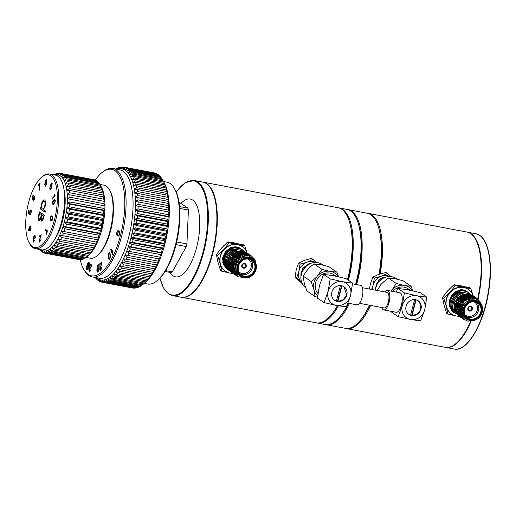 <?xml version="1.0" encoding="UTF-8"?>
<svg xmlns="http://www.w3.org/2000/svg" width="516" height="516" viewBox="0 0 516 516"><rect width="100%" height="100%" fill="white"/><g stroke="black" fill="none" stroke-linecap="round" stroke-linejoin="round"><path stroke-width="0.77" d="M456.234 313.722L455.628 313.528C450.068 308.116 453.171 296.661 461.123 293.81L464.864 294.791L468.341 294.978M455.209 313.051L454.667 312.87C449.107 307.459 452.21 295.997 460.162 293.146L463.807 294.068L461.123 293.81M454.248 312.393L453.706 312.212C448.146 306.801 451.255 295.339 459.201 292.488L463.084 293.572L460.162 293.146M453.287 311.728L452.745 311.548C450.216 309.071 449.417 305.491 450.339 300.815C451.597 296.487 454.228 293.494 458.24 291.83L462.123 292.914L459.201 292.488M466.683 295.139L464.864 294.791M467.386 291.811A12.41 11.249 -55.5 0 1 468.051 292.23A12.41 11.249 -55.5 0 1 469.708 293.649L458.601 291.546C461.826 290.36 464.755 290.45 467.386 291.811L464.071 290.566L457.963 291.037L452.648 294.546L449.52 300.138L449.397 306.298L453.532 312.374L455.538 313.431M470.469 294.307L466.825 293.256L469.708 293.649M458.601 291.546L461.169 292.256L458.24 291.83M475.384 300.912A10.127 9.178 -55.5 0 1 479.532 316.934A10.127 9.178 -55.5 0 1 463.678 313.928A10.127 9.178 -55.5 0 1 475.384 300.912M475.359 300.557A10.423 9.449 124.5 0 0 463.994 306.885A10.423 9.449 124.5 0 0 466.857 319.114A10.423 9.449 124.5 0 0 480.551 315.869A10.423 9.449 124.5 0 0 478.661 301.925A10.423 9.449 124.5 0 0 475.359 300.557M470.418 306.839A1.838 1.664 -55.5 0 1 471.334 309.542A1.838 1.664 -55.5 0 1 468.418 307.955A1.838 1.664 -55.5 0 1 470.418 306.839M470.598 306.627A2.135 1.935 124.5 0 0 468.128 309.374A2.135 1.935 124.5 0 0 471.469 310.006A2.135 1.935 124.5 0 0 470.598 306.627M474.069 301.821A7.946 7.198 -55.5 0 1 476.036 312.767A7.946 7.198 -55.5 0 1 465.11 314.87M466.58 316.959A8.933 8.101 124.5 0 0 477.119 313.515A8.933 8.101 124.5 0 0 476.552 302.44M474.913 301.931A8.933 8.101 -55.5 0 1 477.752 303.105A8.933 8.101 -55.5 0 1 479.37 315.057A8.933 8.101 -55.5 0 1 467.631 317.837A8.933 8.101 -55.5 0 1 465.18 307.355A8.933 8.101 -55.5 0 1 474.913 301.931M475.21 301.576A9.43 8.553 124.5 0 0 464.31 313.702A9.43 8.553 124.5 0 0 479.074 316.495A9.43 8.553 124.5 0 0 475.21 301.576M471.489 306.633A2.483 2.251 -55.5 0 1 468.676 310.729A2.483 2.251 -55.5 0 1 470.715 306.317A2.483 2.251 -55.5 0 1 471.953 309.968A2.483 2.251 -55.5 0 1 468.696 310.735M460.923 292.088L460.498 292.146M450.352 297.603L454.506 292.172L460.659 289.702A12.41 11.249 -55.5 0 1 467.012 291.514A12.41 11.249 -55.5 0 1 467.057 291.546M467.515 291.875L463.11 289.908L460.659 289.702M466.857 319.114L465.929 318.475A10.423 9.449 -55.5 0 1 463.065 306.246A10.423 9.449 -55.5 0 1 474.423 299.912A10.423 9.449 -55.5 0 1 477.726 301.286L478.661 301.925M471.076 297.964L462.581 301.628L459.511 310.922L464.419 300.705L474.275 298.171L479.68 301.357L482.131 306.768M464.09 319.623L459.511 310.935A12.41 11.249 124.5 0 0 463.084 318.83L467.973 321.216L475.255 320.03M469.831 320.417L465.516 318.778C463.329 317.263 462.007 315.102 461.543 312.283C460.898 311.309 462.213 305.188 463.387 304.343C461.588 306.556 460.627 309.058 460.485 311.858C460.407 314.341 461.272 316.669 463.084 318.83M482.415 308.02L482.002 305.04L477.668 298.835L473.669 297.158L467.567 297.629L462.252 301.138L459.124 306.73L459.001 312.896L463.62 319.281M479.874 301.589L476.7 298.171L472.708 296.5L466.606 296.971L461.291 300.48L458.163 306.072L458.04 312.232L462.168 318.301L463.168 318.907M476.216 297.855L471.747 295.842L465.645 296.313L460.33 299.822L457.202 305.414L457.079 311.574L461.207 317.643L462.213 318.249M475.255 297.197L470.792 295.184L464.684 295.655L459.369 299.164L456.241 304.756L456.118 310.916L460.246 316.985L461.252 317.585M474.294 296.532L469.831 294.52L463.729 294.997L458.408 298.506L455.28 304.098L455.157 310.258L459.292 316.327L460.82 317.185M473.333 295.874L468.87 293.862L462.768 294.333L457.447 297.842L454.319 303.434L454.203 309.6L458.821 315.986M463.387 304.343L461.627 313.264L465.245 318.591M468.27 297.41L461.62 300.97L458.743 311.29L460.162 314.431M465.393 295.429L458.737 298.99L455.828 309.155M470.173 294.152L469.747 293.675M458.363 291.908C450.423 294.726 447.295 306.252 452.867 311.632M461.885 292.753L461.452 292.811M459.317 292.572C451.384 295.384 448.256 306.917 453.822 312.29M462.846 293.411L462.413 293.469M460.278 293.23C452.339 296.049 449.217 307.575 454.783 312.948M463.807 294.068L463.374 294.126M461.24 293.888C453.3 296.706 450.178 308.233 455.744 313.612M464.768 294.726L457.782 298.332L454.867 308.497M469.225 298.274L462.82 301.796L459.685 308.787M466.38 298.113L461.859 301.131L458.692 309.219M463.497 296.139L458.982 299.157L455.815 307.239M471.592 296.481L468.077 295.01L458.021 298.5L454.854 306.581M468.051 292.23L461.607 290.276L451.532 295.681L449.036 304.879L453.532 312.374M367.186 213.237A58.637 23.001 100.7 0 1 368.25 213.372L466.986 232.077A58.637 23.001 100.7 0 1 470.669 233.645A58.637 23.001 100.7 0 1 477.668 298.835L469.005 297.119L460.943 302.544L458.576 310.858L463.129 318.965M476.7 298.171L468.238 296.423L460.375 301.35L457.589 309.684L462.168 318.301M475.739 297.513L467.915 295.662L458.911 301.383L456.763 310.522L461.214 317.643M474.785 296.855L466.67 295.042L458.35 300.17L455.725 309.258L460.253 316.985M473.823 296.19L466.348 294.301L457.311 299.615L454.757 308.504L459.292 316.327M472.862 295.533L463.574 293.972L454.764 301.744L454.454 310.729L458.763 315.94M236.954 251.556L235.186 251.092C227.453 254.046 224.531 265.721 230.304 271.229L230.381 271.287A12.41 11.249 124.5 0 0 232.032 272.706A12.41 11.249 124.5 0 0 233.064 273.325M237.786 251.292L234.225 250.434C226.492 253.388 223.57 265.056 229.343 270.571L230.491 270.906M234.225 250.434L236.825 250.634L233.264 249.776C225.531 252.73 222.609 264.398 228.382 269.913L228.917 270.094M233.264 249.776L236.102 250.137L232.31 249.118C224.57 252.072 221.648 263.74 227.421 269.255L227.956 269.436M241.817 249.312L233.838 247.68L226.389 252.272L223.396 260.761L226.46 268.597L226.995 268.778M235.032 270.107L234.561 270.016M234.438 247.68A12.41 11.249 124.5 0 0 231.42 248.506L242.526 250.608C240.327 248.454 237.631 247.48 234.438 247.68L241.836 249.325L243.881 251.202M245.384 252.04L244.945 251.989M242.526 250.608L240.862 250.518L243.984 251.331M232.31 249.118L235.141 249.48L231.42 248.506M235.186 251.092L238.024 251.46M249.273 258.077A10.127 9.178 124.5 0 0 237.566 271.094A10.127 9.178 124.5 0 0 253.421 274.099A10.127 9.178 124.5 0 0 249.273 258.077M249.241 257.716A10.423 9.449 -55.5 0 1 252.55 259.09A10.423 9.449 -55.5 0 1 254.44 273.035A10.423 9.449 -55.5 0 1 240.746 276.279A10.423 9.449 -55.5 0 1 237.882 264.05A10.423 9.449 -55.5 0 1 249.241 257.716M244.307 264.005A1.838 1.664 124.5 0 0 242.81 267.275A1.838 1.664 124.5 0 0 244.887 264.244A1.838 1.664 124.5 0 0 244.307 264.005M244.481 263.792A2.135 1.935 -55.5 0 1 245.358 267.172A2.135 1.935 -55.5 0 1 242.017 266.533A2.135 1.935 -55.5 0 1 244.481 263.792M238.998 272.029A7.946 7.198 124.5 0 0 249.925 269.933A7.946 7.198 124.5 0 0 247.957 258.98M250.441 259.606A8.933 8.101 -55.5 0 1 251.008 270.681A8.933 8.101 -55.5 0 1 240.469 274.125M248.802 259.096A8.933 8.101 124.5 0 0 239.069 264.521A8.933 8.101 124.5 0 0 241.52 275.002A8.933 8.101 124.5 0 0 253.259 272.222A8.933 8.101 124.5 0 0 251.64 260.27A8.933 8.101 124.5 0 0 248.802 259.096M249.099 258.742A9.43 8.553 -55.5 0 1 252.963 273.661A9.43 8.553 -55.5 0 1 238.192 270.861A9.43 8.553 -55.5 0 1 249.099 258.742M242.565 267.888A2.483 2.251 124.5 0 0 245.377 263.799A2.483 2.251 124.5 0 0 241.901 264.992A2.483 2.251 124.5 0 0 245.842 267.127A2.483 2.251 124.5 0 0 245.39 263.811M240.456 248.506L239.25 247.757A12.41 11.249 124.5 0 0 230.523 247.738L225.305 251.769L222.596 257.987L223.26 264.411L227.304 269.455L222.809 262.586L224.434 253.292L231.097 247.635L239.25 247.757M229.304 270.532L227.304 269.455M252.55 259.09L251.615 258.445A10.423 9.449 124.5 0 0 248.312 257.078A10.423 9.449 124.5 0 0 236.954 263.412A10.423 9.449 124.5 0 0 239.811 275.634L240.746 276.279M256.355 267.952L255.156 260.187L248.17 255.33L239.998 257.361L234.993 264.921L236.431 273.319L243.488 277.524M249.789 276.931L247.635 278.014L237.863 276.711L233.174 268.572L236.051 259.013L244.481 254.214L251.434 255.917L254.233 258.839M251.008 276.292A12.41 11.249 -55.5 0 1 247.635 278.014M237.302 274.441L234.232 269.552L236.786 259.013L245.951 255.22M231.245 267.14L233.909 257.033L240.63 253.279M230.284 266.482L232.948 256.375L239.669 252.621M237.392 276.37L232.161 267.204L235.193 258.226L243.197 253.595L250.95 255.601M236.431 275.705L231.291 267.578L233.322 258.826L241.785 253.008L249.989 254.943M235.477 275.047L230.297 266.617L232.839 257.471L241.049 252.311L249.028 254.278M234.516 274.389L229.304 265.566L233.542 254.93L243.32 251.621L248.519 253.995M233.555 273.732L228.446 265.856L230.929 256.136L239.005 251.015L246.635 252.621L247.557 253.337M232.593 273.067L228.22 267.888L227.498 261.438L230.123 255.272L235.302 251.176M226.576 268.675C223.88 265.759 222.951 262.231 223.789 258.084C225.337 252.988 227.898 249.802 231.465 248.538M234.47 249.383L234.903 249.318M227.537 269.333C225.15 266.882 223.77 262.676 224.821 258.4C226.176 253.775 228.704 250.705 232.426 249.196M235.431 250.047L235.864 249.976M228.498 269.991C225.969 267.404 225.021 263.973 225.653 259.69C226.808 253.943 230.175 251.544 233.387 249.854M236.393 250.705L236.825 250.634M229.459 270.655C223.692 265.101 226.595 253.504 234.341 250.512M237.354 251.363L237.76 251.298M247.299 253.356L248.809 255.459M237.076 274.183L234.47 269.713L237.031 259.18L244.965 255.323M231.226 265.095L234.148 257.2L238.831 253.956M230.265 264.456L233.187 256.542L237.87 253.292M237.818 276.673L233.413 270.416L233.374 264.147L236.341 258.445L241.501 254.827L247.441 254.246L251.376 255.871M236.844 276.008L232.452 269.758L232.413 263.489L235.38 257.787L240.54 254.169L246.48 253.582L250.886 255.562M235.915 275.37L231.49 269.1L231.452 262.825L234.419 257.123L239.579 253.504L245.519 252.924L249.454 254.556M234.928 274.693L230.529 268.443L230.491 262.167L233.464 256.465L238.618 252.846L244.558 252.266L248.499 253.898M233.967 274.028L229.568 267.778L229.536 261.509L232.503 255.807L237.657 252.189L243.604 251.608L247.596 253.279M247.061 252.93A14.893 13.5 -55.5 0 0 242.307 246.635A14.893 13.5 -55.5 0 0 237.586 244.681A14.893 13.5 -55.5 0 0 221.358 253.724A14.893 13.5 -55.5 0 0 225.447 271.19A14.893 13.5 -55.5 0 0 233 273.37L228.614 267.12L228.575 260.851L231.542 255.149L236.696 251.531L242.643 250.95L247.041 252.924M415.741 299.751L411.703 315.257L412.052 315.495L410.562 315.212L414.638 299.603M416.128 299.841L412.052 315.495L417.025 314.186L420.443 310.051L420.869 304.833L418.115 300.744M411.703 315.257L410.613 315.05M336.419 300.996L337.857 301.441L341.934 285.787M337.509 301.202L341.553 285.696M340.444 285.548L336.374 301.157L337.864 301.441L343.321 299.79L346.629 294.855L343.946 286.702M410.562 315.212L408.762 314.36M334.607 300.331L336.374 301.157M406.06 306.201A8.262 7.488 -55.5 0 1 418.205 300.802A8.262 7.488 -55.5 0 1 419.702 311.858A8.262 7.488 -55.5 0 1 408.853 314.425A8.262 7.488 -55.5 0 1 406.06 306.201M381.801 307.542A9.927 3.896 -79.3 0 0 383.098 309.665A9.927 3.896 -79.3 0 0 383.723 309.929A9.927 3.896 -79.3 0 0 389.399 300.899A9.927 3.896 -79.3 0 0 387.419 290.418A9.927 3.896 -79.3 0 0 384.755 291.933M359.471 303.311L384.091 307.975A7.946 3.115 -79.3 0 0 388.632 300.751A7.946 3.115 -79.3 0 0 387.052 292.366L362.425 287.702M424.745 309.742A12.41 11.249 124.5 0 0 416.618 295.752L426.803 297.171L424.745 309.742L420.624 320.894L410.439 319.481A12.41 11.249 124.5 0 0 424.745 309.742M402.312 305.491A12.41 11.249 -55.5 0 1 416.618 295.752L404.37 292.92L402.312 305.491A12.41 11.249 124.5 0 0 410.439 319.481L398.191 316.643L402.312 305.491M387.419 290.418L399.842 292.765A9.927 3.896 100.7 0 1 400.461 293.036A9.927 3.896 100.7 0 1 401.648 304.079A9.927 3.896 100.7 0 1 396.146 312.277L383.723 309.929M426.803 297.171L420.23 292.656L407.975 289.818L397.791 288.405L404.37 292.92M391.683 311.432L391.612 312.128L398.191 316.643M397.791 288.405L396.198 292.075M392.708 291.417A12.41 11.249 -55.5 0 1 408.046 288.792L410.175 290.256M346.804 294.978A8.262 7.488 124.5 0 0 344.011 286.748A8.262 7.488 124.5 0 0 333.162 289.321A8.262 7.488 124.5 0 0 334.658 300.37A8.262 7.488 124.5 0 0 346.804 294.978M348.023 303.163L356.801 304.827A9.927 3.896 -79.3 0 0 362.477 295.797A9.927 3.896 -79.3 0 0 360.497 285.316L352.538 283.806M328.118 291.437A12.41 11.249 -55.5 0 1 342.424 281.697L330.175 278.866L328.118 291.437L323.996 302.589L336.245 305.42A12.41 11.249 -55.5 0 1 328.118 291.437M350.551 295.687A12.41 11.249 -55.5 0 1 336.245 305.42L346.43 306.839L350.551 295.687A12.41 11.249 124.5 0 0 342.424 281.697L352.609 283.11L350.551 295.687M323.996 302.589L317.417 298.074L319.475 285.503L323.603 274.351L333.788 275.763L346.036 278.595L352.609 283.11M323.603 274.351L330.175 278.866M317.946 293.565A12.41 11.249 -55.5 0 1 315.611 282.845A12.41 11.249 -55.5 0 1 333.852 274.738L335.987 276.202M315.824 262.496A12.41 11.249 -55.5 0 0 307.02 262.186A12.41 11.249 -55.5 0 0 298.829 271.487A12.41 11.249 -55.5 0 0 301.892 282.774A12.41 11.249 -55.5 0 1 301.892 282.774L296.565 277.963L298.829 271.487L299.977 264.237L307.02 262.186L312.941 259.361L311.471 258.355L304.427 260.406L298.506 263.231L296.242 269.707L295.094 276.957L302.382 283.8M296.565 277.963L295.094 276.957M299.977 264.237L298.506 263.231M312.941 259.361L316.482 262.528M310.374 263.495L307.826 264.095L301.028 271.938L300.912 276.537M305.111 267.12L303.105 269.752M310.664 263.386L302.718 267.907L300.892 276.866M306.504 265.817L302.118 271.668M305.633 287.676A14.248 12.913 -55.5 0 1 301.357 273.88A14.248 12.913 -55.5 0 1 322.3 264.579L323.235 265.224M317.508 297.21L315.005 296.519L306.949 290.985L304.434 284.09L303.079 276.021L308.529 268.365L314.012 263.863L321.713 264.882L328.821 266.669L336.877 272.203L338.651 276.789M317.663 295.861A14.248 12.913 -55.5 0 1 314.263 290.843L315.005 296.519M303.079 276.021L311.135 281.555L314.263 290.843M313.644 288.45A14.248 12.913 -55.5 0 1 316.618 277.06L311.135 281.555M314.012 263.863L322.068 269.397L316.618 277.06M318.359 275.118A14.248 12.913 -55.5 0 1 329.176 271.184L322.068 269.397M336.877 272.203L329.176 271.184M331.543 271.635A14.248 12.913 -55.5 0 1 338.212 276.686M375.293 289.089L378.976 279.562L384.743 277.485M375.313 288.999L376.996 283.394L381.459 279.279M375.209 289.618L376.893 283.297L382.059 278.866M378.976 279.562A10.423 9.449 -55.5 0 1 384.936 277.408M383.936 281.394L384.613 281.123M412.407 290.747A14.248 12.913 124.5 0 0 405.737 285.69L403.37 285.238A14.248 12.913 124.5 0 0 392.553 289.173L390.851 291.063M412.839 290.843L411.071 286.257L405.737 285.69M403.37 285.238L396.262 283.452L392.553 289.173M377.286 290.514L380.976 284.361L388.206 277.924L396.262 283.452M388.206 277.924L395.907 278.937L403.009 280.723L411.071 286.257M377.267 290.082L378.144 290.676M397.43 279.279L396.488 278.634A14.248 12.913 124.5 0 0 383.149 278.221A14.248 12.913 124.5 0 0 375.151 290.115M369.411 289.025L370.501 283.49L372.926 277.04L378.879 274.37L385.962 272.467L387.432 273.474L381.472 276.144L374.397 278.047L373.094 285.271A12.41 11.249 -55.5 0 1 381.472 276.144A12.41 11.249 124.5 0 1 390.019 276.55M371.675 289.457L373.094 285.271A12.41 11.249 124.5 0 0 372.681 289.644M390.767 276.589L387.432 273.474M374.397 278.047L372.926 277.04M176.033 244.616L186.244 246.551L172.305 271.887L165.649 270.623M165.114 271.487L171.138 272.629A38.171 14.97 100.7 0 0 172.305 271.887M178.929 201.995L187.927 208.174L179.516 206.581M179.665 208.387L188.417 210.044L186.927 243.933L176.665 241.991M473.166 295.752A14.893 13.5 124.5 0 0 468.418 289.47A14.893 13.5 124.5 0 0 463.697 287.515A14.893 13.5 124.5 0 0 447.469 296.558A14.893 13.5 124.5 0 0 451.558 314.025A14.893 13.5 124.5 0 0 459.117 316.205M446.817 291.837L450.184 288.218M457.808 285.245L463.316 286.257M450.01 292.301L455.286 285.606L463.523 287.393A14.893 13.5 124.5 0 0 450.01 292.301A14.893 13.5 124.5 0 0 446.301 306.536L443.805 298.371L450.01 292.301M454.802 315.611L447.869 314.076L446.301 306.536A14.893 13.5 -55.5 0 0 451.384 313.909A14.893 13.5 -55.5 0 0 451.468 313.967M459.485 316.456L457.847 316.185M468.328 289.411A14.893 13.5 124.5 0 0 468.244 289.353A14.893 13.5 124.5 0 0 463.523 287.393L470.831 288.547L472.824 294.868M470.831 288.547L469.508 287.644L453.964 284.697L447.765 290.76L442.489 297.461L444.057 304.995L446.553 313.167L447.869 314.076M453.964 284.697L455.286 285.606M442.489 297.461L443.805 298.371M444.573 306.904L443.773 303.866M42.331 208.89C43.241 209.264 44.041 208.296 44.718 205.987C45.253 203.614 45.131 202.014 44.357 201.188C43.447 200.859 42.654 201.827 41.97 204.091C41.422 206.49 41.544 208.09 42.331 208.89L42.654 209.019M42.422 208.909C43.331 209.283 44.124 208.316 44.808 206.007C45.343 203.633 45.221 202.033 44.447 201.201L44.157 201.092M39.158 219.358L40.564 217.804L41.461 214.617L39.693 213.398L39.255 215.075C38.648 217.023 38.616 218.449 39.158 219.358L39.345 219.429M45.189 212.192L40.293 208.877L40.603 207.703L41.293 208.129L41.648 203.775C42.538 200.801 43.576 199.557 44.757 200.034M40.383 208.89L40.68 207.755M41.648 203.775L41.557 203.755C42.447 200.788 43.486 199.537 44.666 200.015C45.685 201.085 45.847 203.169 45.15 206.265L43.408 209.625L45.485 211.057L45.182 212.231L40.293 208.877M44.312 199.866L44.666 200.015M41.203 208.116L41.557 203.755M41.641 219.88C42.235 219.951 42.705 219.19 43.06 217.591L43.479 215.998L41.951 214.953L41.744 215.74C41.151 217.629 41.119 219.01 41.641 219.88L41.822 219.945M39.248 219.377L40.654 217.823L41.461 214.617M41.551 214.637L39.693 213.398M41.732 219.893C42.325 219.964 42.796 219.203 43.151 217.61L43.479 215.998M43.57 216.017L41.951 214.953M39.145 220.648L38.945 220.551C38.139 219.642 38.055 217.945 38.681 215.443L39.59 211.947M41.615 221.164L40.725 218.849C40.106 220.319 39.487 220.874 38.855 220.532C38.049 219.629 37.965 217.926 38.59 215.43L39.506 211.889L44.273 215.166L43.608 217.713C43.028 220.177 42.273 221.293 41.344 221.061L40.725 218.849M117.887 234.87C118.396 235.483 118.912 235.225 119.428 234.077L119.486 232.916L118.577 231.8C118.074 231.187 117.564 231.445 117.048 232.581L117.796 234.851C118.306 235.47 118.822 235.206 119.338 234.058L119.402 232.897L118.061 231.555M117.796 234.851L118.422 235.115M109.882 258.348L109.979 254.949C109.811 253.62 109.424 253.214 108.811 253.73L108.715 257.136C108.882 258.471 109.269 258.877 109.882 258.348L109.405 258.703L109.882 258.348M109.328 253.395L108.811 253.73M86.94 268.984L87.533 268.862L87.03 268.997L87.533 268.862L88.468 266.572L88.823 262.999C88.255 263.044 87.772 263.85 87.385 265.424L86.94 268.984L87.443 268.842L88.384 266.553L88.739 262.934M97.834 271.306L98.737 267.862C98.969 266.256 98.827 265.321 98.311 265.043L97.401 268.488C97.176 270.1 97.318 271.035 97.834 271.306L97.834 271.306M118.667 231.819L118.106 231.561M118.138 236.064L117.642 235.831C116.803 235.548 116.545 234.406 116.855 232.413L117.59 230.871L118.919 230.858M116.764 232.394L117.5 230.852L118.828 230.839C119.667 231.123 119.925 232.258 119.615 234.258C118.964 236.025 118.274 236.547 117.551 235.812C116.713 235.528 116.455 234.387 116.764 232.394L116.855 232.413M117.642 235.831L118.093 236.057M118.287 230.6L118.828 230.839M112.456 254.311L110.746 249.589L111.063 248.925M110.746 249.589L111.017 248.809L112.378 252.582L112.933 250.363M112.378 252.582L112.843 250.344L112.404 254.414L110.663 249.57M109.972 258.368L110.308 257.226L109.979 254.949M110.069 254.969C109.902 253.64 109.508 253.233 108.895 253.743M109.263 259.6L108.405 257.845L108.766 253.175L109.618 252.518M108.676 253.156L109.527 252.498L110.372 254.259L110.011 258.935L109.218 259.6L108.315 257.826L108.766 253.175M100.923 270.242C100.291 270.7 99.943 270.287 99.891 269.004L101.633 263.225L99.872 264.495L99.885 263.618L102.136 261.883L100.233 268.675L100.852 269.462L101.975 267.23L100.833 270.223L100.323 270.41M100.607 269.571L101.968 267.301M99.962 264.424L99.975 263.637L102.136 261.973M99.891 269.004L101.542 263.205M100.833 270.223C100.201 270.681 99.852 270.274 99.801 268.991M87.011 269.9L86.791 269.739C86.32 268.591 86.436 267.043 87.159 265.089C87.726 262.966 88.391 262.025 89.145 262.276M89.055 262.263L89.384 263.663L88.7 266.914C88.126 269.036 87.462 269.971 86.701 269.72C86.23 268.572 86.346 267.024 87.069 265.069C87.636 262.947 88.3 262.012 89.055 262.263L88.791 262.089M89.391 271.938L88.946 269.371L89.726 268.068L89.681 265.856C90.126 264.385 90.642 263.786 91.229 264.063M89.5 271.126L90.216 270.029L90.519 270.416L89.178 271.861L88.855 269.358L89.636 268.056L89.591 265.837C90.036 264.366 90.552 263.766 91.139 264.044L91.487 266.759L91.106 266.669L90.881 264.792M89.455 271.1L90.306 270.049M91.487 266.753L90.926 264.792M90.165 268.701L89.204 269.604L89.365 271.087M91.029 264.837L89.958 266.05L90.403 267.933L90.061 268.649M97.924 271.319L98.737 267.862M98.827 267.881C99.053 266.275 98.911 265.334 98.401 265.063M97.859 272.1C97.073 272.009 96.808 270.881 97.073 268.701C97.137 266.611 97.601 265.14 98.466 264.289L98.711 264.231M98.466 264.289L99.072 264.714L99.156 267.669C99.091 269.758 98.627 271.229 97.769 272.08L97.479 272.132M97.073 268.701L96.982 268.681C97.047 266.591 97.511 265.121 98.375 264.269L99.072 264.714M97.769 272.08C96.982 271.997 96.718 270.861 96.982 268.681M50.949 186.521L51.839 185.818L52 183.806L51.065 184.573L51.194 186.689M51.039 186.534L51.929 185.831L51.864 183.67M46.15 184.109L45.782 182.741L45.015 184.141L45.376 185.515L46.24 184.122L45.872 182.754M45.356 185.515L46.24 184.122M33.508 199.466L34.437 199.015L34.327 197.086L33.45 197.544L33.417 199.453L34.346 198.995L34.108 196.867M33.417 199.453L33.746 199.686M28.748 229.807L30.315 229.568L30.038 227.879L28.748 229.807L30.315 229.568M51.278 219.623C51.71 220.19 52.155 219.984 52.613 218.997L52.677 217.971L51.884 216.952C51.452 216.391 51.007 216.597 50.549 217.578L51.187 219.61C51.619 220.177 52.064 219.964 52.522 218.977L52.587 217.958L51.407 216.707M51.187 219.61L51.755 219.874M53.038 203.704L53.948 203.323L55.199 201.105L55.006 200.382L53.916 200.698L52.664 202.904L52.993 203.697L53.858 203.304L55.109 201.085L54.844 200.324M52.432 199.015L52.38 198.402L54.696 195.629L54.141 194.7L54.438 194.345M55.289 195.087L52.355 199.112L52.29 198.383L54.612 195.616L54.051 194.68L54.406 194.261L55.231 195.106M50.22 189.507L49.962 186.811M50.162 188.63C50.594 188.908 51.013 188.443 51.432 187.237L50.736 187.089L50.929 184.148C51.413 182.948 51.864 182.619 52.297 183.167M50.31 188.785L50.071 188.611C50.504 188.888 50.929 188.424 51.342 187.218L50.645 187.069L50.839 184.128C51.323 182.928 51.781 182.606 52.206 183.148L51.748 187.179C51.116 189.056 50.484 189.733 49.839 189.211L49.871 186.792L50.071 188.611M51.884 182.87L52.206 183.148M50.736 187.089L51.49 187.089M46.505 180.968L46.214 179.903L45.602 180.974L45.892 182.051L46.595 180.987L46.214 179.903M45.982 182.071L46.595 180.987M45.356 186.224L44.75 184.18L45.543 182.412L45.337 181.039L46.472 179.226M46.401 179.226L46.859 180.955L46.24 182.348L46.498 184.077L45.144 186.199M45.273 186.205L44.666 184.16L45.453 182.393L45.247 181.019L46.427 179.213M39.184 190.475L39.751 184.16L38.229 185.902L38.171 185.212L40.061 182.89L39.093 190.456L39.661 184.141M38.307 185.805L38.255 185.231L40.074 183.006M33.54 200.505L32.334 197.841L32.689 195.945L33.817 195.029M32.334 197.841L32.598 195.925L33.727 195.016L32.605 197.028L33.005 198.95L33.385 197.06L34.688 196.319M32.908 199.86L32.244 197.828M33.385 197.06L34.598 196.299L34.546 199.311L33.495 200.505L32.818 199.84M34.237 195.996L34.598 196.299M33.005 198.95L33.301 197.041M29.625 214.282L28.361 213.779L28.767 210.347L29.096 210.315L28.703 213.056L29.496 213.379L29.509 212.095L30.812 209.877M30.289 214.359L31.108 212.166L30.631 210.773M31.108 212.166L30.696 210.773M30.728 209.877L31.224 210.347L31.302 212.121L30.192 214.398L31.018 212.147M29.509 212.095L30.767 209.864M29.406 213.36L29.418 212.082M28.361 213.779L28.767 210.347M30.541 210.754L29.689 212.276L29.625 214.301L28.27 213.759M30.399 229.588L30.038 227.879M28.245 230.517L30.025 227.234L29.818 226.485L30.141 226.002L30.347 226.75L30.96 225.827M29.909 226.498L30.16 226.124M30.257 226.73L30.941 225.705L31.05 226.369L30.367 227.395L30.741 229.743L30.418 230.226L28.161 230.529L28.077 229.988L29.934 227.214L29.818 226.485M33.469 242.114L33.101 239.792L33.792 238.695L33.785 236.728L35.153 235.27M33.559 241.398L34.172 240.488L34.424 240.856L33.243 242.023L33.011 239.772L33.701 238.682L33.695 236.709L35.062 235.251L35.314 237.695L34.811 235.883M33.508 241.365L34.262 240.501M34.965 235.941L34.011 236.928L34.366 238.637L34.004 239.23M34.05 239.237L33.308 240.017L33.417 241.353M35.082 237.599L34.862 235.889M35.314 237.695L34.991 237.579M40.035 242.036L39.21 240.753L40.854 235.876L39.319 236.721L39.358 235.941L41.312 234.78L39.487 240.527L39.984 241.34L40.996 239.534L39.571 242.114M39.822 241.398L40.996 239.592M39.416 236.663L39.448 235.96L41.306 234.851M39.21 240.753L40.764 235.857M39.945 242.017L39.119 240.733M46.814 234.225L45.64 229.491L45.911 229.001M45.64 229.491L45.885 228.878L46.821 232.664L47.407 230.768M46.821 232.664L47.317 230.749L46.756 234.335L45.55 229.478M51.974 216.972L51.452 216.714M51.51 220.7L51.052 220.461C50.329 220.177 50.11 219.165 50.394 217.417L51.045 216.088L52.2 216.133M50.304 217.404L50.955 216.069L52.11 216.114C52.832 216.398 53.051 217.417 52.767 219.158C52.187 220.693 51.581 221.125 50.961 220.448C50.239 220.164 50.02 219.145 50.304 217.404L50.394 217.417M51.052 220.461L51.465 220.693M51.594 215.875L52.11 216.114M52.942 204.517L52.458 203.149L52.8 201.44L54.922 199.505M52.368 203.13L52.709 201.421L53.935 199.879L54.877 199.492L55.412 200.872L53.845 204.123L52.903 204.51L52.458 203.149M145.654 281.936L147.84 280.033L146.621 280.885L116.306 275.138L113.933 273.609L115.339 276.195L145.654 281.936A58.572 22.975 -79.3 0 1 144.532 283.052L114.217 277.311L111.907 275.621L113.243 278.195L143.558 283.935L145.815 282.046L144.532 283.052M163.211 180.942A58.572 22.975 -79.3 0 0 162.817 180.213L163.953 182.258A56.586 22.194 100.7 0 1 164.61 183.528L163.211 180.942L132.889 175.195L130.709 177.104L133.47 176.388L163.785 182.135L164.61 183.528A56.586 22.194 100.7 0 1 165.746 186.166L164.417 183.599L134.102 177.852L131.844 179.742L134.612 179.2L164.927 184.941L165.746 186.166A56.586 22.194 100.7 0 1 166.739 189.12L165.475 186.579L135.16 180.839L132.831 182.696L135.598 182.329L165.92 188.076L166.739 189.12A56.586 22.194 100.7 0 1 167.577 192.365L166.384 189.875L136.069 184.128L133.67 185.941L136.43 185.76L166.752 191.5L167.577 192.365A56.586 22.194 100.7 0 1 168.261 195.88L167.126 193.448L136.811 187.708L134.354 189.462L137.101 189.456L167.416 195.203L168.261 195.88A56.586 22.194 100.7 0 1 168.777 199.64L167.706 197.286L137.385 191.539L134.869 193.216L137.598 193.403L168.777 199.64A56.586 22.194 100.7 0 1 169.132 203.62L168.106 201.35L137.791 195.609L135.224 197.196L169.132 203.62A56.586 22.194 100.7 0 1 169.319 207.793L135.411 201.369L169.319 207.793A56.586 22.194 100.7 0 1 169.332 212.121L135.424 205.697L169.332 212.121A56.586 22.194 100.7 0 1 169.177 216.585L135.269 210.16L137.849 211.089L168.164 216.836L169.177 216.585A56.586 22.194 100.7 0 1 168.855 221.145L134.947 214.72L137.475 215.83L167.79 221.577L168.855 221.145A56.586 22.194 100.7 0 1 168.364 225.776L134.457 219.352L136.927 220.635L167.242 226.376L168.364 225.776A56.586 22.194 100.7 0 1 167.713 230.439L133.805 224.015L136.211 225.466L166.526 231.207L167.713 230.439A56.586 22.194 100.7 0 1 166.9 235.103L132.993 228.678L135.334 230.291L165.649 236.031L166.9 235.103A56.586 22.194 100.7 0 1 165.939 239.74L132.031 233.316L134.302 235.077L164.617 240.817L165.939 239.74A56.586 22.194 100.7 0 1 164.823 244.313L130.922 237.889L133.122 239.792L163.437 245.532L164.823 244.313A56.586 22.194 100.7 0 1 163.578 248.789L129.671 242.365L131.793 244.397L162.114 250.144L163.578 248.789A56.586 22.194 100.7 0 1 162.198 253.143L128.297 246.719L130.342 248.867L160.657 254.614L162.198 253.143A56.586 22.194 100.7 0 1 160.702 257.336L126.801 250.911L128.761 253.169L159.076 258.909L160.702 257.336A56.586 22.194 100.7 0 1 159.096 261.348L125.188 254.923L127.078 257.271L157.393 263.012L159.096 261.348A56.586 22.194 100.7 0 1 157.393 265.14L123.485 258.716L125.291 261.141L155.606 266.888L157.393 265.14A56.586 22.194 100.7 0 1 155.6 268.694L154.613 268.855L121.699 262.27L123.414 264.76L153.736 270.5L155.6 268.694A56.586 22.194 100.7 0 1 153.736 271.984L152.697 272.325L122.382 266.579L119.835 265.559L121.473 268.094L151.788 273.835L153.736 271.984A56.586 22.194 100.7 0 1 151.814 274.983L150.724 275.499L120.402 269.758L117.906 268.559L119.467 271.126L149.782 276.866L151.814 274.983A56.586 22.194 100.7 0 1 149.84 277.673L148.692 278.356L118.377 272.616L115.939 271.248L117.416 273.828L147.731 279.575L149.84 277.673A56.586 22.194 100.7 0 1 147.84 280.033A56.586 22.194 100.7 0 1 145.815 282.046A56.586 22.194 100.7 0 1 144.899 282.839L143.093 284.322A58.572 22.975 -79.3 0 1 142.435 284.851L112.114 279.111L109.882 277.279L111.14 279.814L141.455 285.561L142.364 284.838M141.455 285.561A58.572 22.975 -79.3 0 1 140.339 286.27L110.024 280.53L107.863 278.563L109.057 281.052L139.372 286.799L140.126 286.232M139.372 286.799A58.572 22.975 -79.3 0 1 138.269 287.302L107.947 281.555L105.864 279.466L106.999 281.897L137.314 287.644L137.895 287.231M137.314 287.644A58.572 22.975 -79.3 0 1 136.23 287.928L105.915 282.188L103.909 279.982L104.98 282.342L135.689 287.825M135.302 288.083A58.572 22.975 -79.3 0 1 134.244 288.154L103.929 282.407L102 280.111L103.026 282.375L133.515 288.012M102.045 280.201L100.162 279.846L101.136 282.007L101.955 282.162M103.026 282.375A58.572 22.975 100.7 0 1 102.11 282.252A58.572 22.975 100.7 0 1 102.007 282.233L100.162 279.846A56.586 22.194 -79.3 0 0 102 280.111A56.586 22.194 -79.3 0 0 103.909 279.982A56.586 22.194 -79.3 0 0 105.864 279.466A56.586 22.194 -79.3 0 0 107.863 278.563A56.586 22.194 -79.3 0 0 109.882 277.279A56.586 22.194 -79.3 0 0 111.907 275.621A56.586 22.194 -79.3 0 0 113.933 273.609A56.586 22.194 -79.3 0 0 115.939 271.248A56.586 22.194 -79.3 0 0 117.906 268.559A56.586 22.194 -79.3 0 0 119.835 265.559A56.586 22.194 -79.3 0 0 121.699 262.27A56.586 22.194 -79.3 0 0 123.485 258.716A56.586 22.194 -79.3 0 0 125.188 254.923A56.586 22.194 -79.3 0 0 126.801 250.911A56.586 22.194 -79.3 0 0 128.297 246.719A56.586 22.194 -79.3 0 0 129.671 242.365A56.586 22.194 -79.3 0 0 130.922 237.889A56.586 22.194 -79.3 0 0 132.031 233.316A56.586 22.194 -79.3 0 0 132.993 228.678A56.586 22.194 -79.3 0 0 133.805 224.015A56.586 22.194 -79.3 0 0 134.457 219.352A56.586 22.194 -79.3 0 0 134.947 214.72A56.586 22.194 -79.3 0 0 135.269 210.16A56.586 22.194 -79.3 0 0 135.424 205.697A56.586 22.194 -79.3 0 0 135.411 201.369A56.586 22.194 -79.3 0 0 135.224 197.196A56.586 22.194 -79.3 0 0 134.869 193.216A56.586 22.194 -79.3 0 0 134.354 189.462A56.586 22.194 -79.3 0 0 133.67 185.941A56.586 22.194 -79.3 0 0 132.831 182.696A56.586 22.194 -79.3 0 0 131.844 179.742A56.586 22.194 -79.3 0 0 130.709 177.104A56.586 22.194 -79.3 0 0 129.432 174.795L132.186 173.918L162.501 179.658A58.572 22.975 -79.3 0 1 162.817 180.213M101.136 282.007A58.572 22.975 100.7 0 1 100.156 281.646L98.395 279.188L99.33 281.239L99.949 281.355M99.33 281.239A58.572 22.975 100.7 0 1 98.401 280.665L98.059 280.156M95.55 277.556L96.299 278.575M97.621 280.072A58.572 22.975 100.7 0 1 96.75 279.291L95.679 277.582M96.021 278.524A58.572 22.975 100.7 0 1 95.208 277.531L95.183 277.492M115.758 169.055L115.932 168.919A58.572 22.975 100.7 0 1 117.048 168.313L116.158 169.132M116.274 169.151L118.009 167.881A58.572 22.975 100.7 0 1 119.106 167.481L117.558 168.951L120.047 167.236A58.572 22.975 100.7 0 1 121.118 167.055L119.493 168.629L122.034 166.997A58.572 22.975 100.7 0 1 123.072 167.036L121.37 168.7L123.963 167.158L154.278 172.905A58.572 22.975 -79.3 0 1 155.277 173.157L124.962 167.416L123.169 169.158L125.807 167.726L156.122 173.473A58.572 22.975 -79.3 0 1 157.077 173.944L126.762 168.197L124.891 170.003L127.568 168.7L157.883 174.44A58.572 22.975 -79.3 0 1 158.786 175.124L128.471 169.377L126.517 171.235L129.226 170.061L159.541 175.801A58.572 22.975 -79.3 0 1 160.379 176.691L130.064 170.944L128.032 172.834L130.767 171.802L161.082 177.549A58.572 22.975 -79.3 0 1 161.863 178.633L131.541 172.892L129.432 174.795A56.586 22.194 -79.3 0 0 128.032 172.834A56.586 22.194 -79.3 0 0 126.517 171.235A56.586 22.194 -79.3 0 0 124.891 170.003A56.586 22.194 -79.3 0 0 123.169 169.158A56.586 22.194 -79.3 0 0 121.37 168.7A56.586 22.194 -79.3 0 0 119.493 168.629A56.586 22.194 -79.3 0 0 117.558 168.951A56.586 22.194 -79.3 0 0 116.668 169.229M119.557 167.571L119.106 167.481M121.75 167.178L121.118 167.055M123.904 167.19L123.072 167.036M157.354 174.344L157.077 173.944M159.18 175.737L158.786 175.124M160.882 177.51L160.379 176.691M162.443 179.652L161.863 178.633M169.319 207.793L168.339 205.626L138.024 199.879L135.411 201.369M169.332 212.121L168.397 210.07L138.082 204.33L135.424 205.697M169.177 216.585L168.28 214.662L137.959 208.915L135.269 210.16M168.855 221.145L167.984 219.358L137.669 213.618L134.947 214.72M168.364 225.776L167.519 224.138L137.198 218.397L134.457 219.352M167.713 230.439L166.881 228.962L136.566 223.215L133.805 224.015M166.9 235.103L166.081 233.793L135.76 228.053L132.993 228.678M159.096 261.348L125.188 254.923M160.702 257.336L126.801 250.911M162.198 253.143L161.347 252.556L131.032 246.809L128.297 246.719M163.578 248.789L162.746 248.015L132.425 242.275L129.671 242.365M165.939 239.74L165.12 238.605L134.799 232.858L132.031 233.316M164.823 244.313L164.004 243.352L133.689 237.612L130.922 237.889M54.567 174.956L56.205 173.75A40.661 15.951 100.7 0 1 57.386 173.382L55.799 174.905L58.314 173.228A40.661 15.951 100.7 0 1 59.443 173.208L57.74 174.872L60.327 173.337L94.364 179.787A40.661 15.951 -79.3 0 1 95.434 180.116L61.398 173.673L59.566 175.44L62.223 174.079L96.26 180.523A40.661 15.951 -79.3 0 1 97.247 181.2L63.21 174.756L61.256 176.601L63.965 175.434L98.001 181.884A40.661 15.951 -79.3 0 1 98.891 182.89L64.855 176.446L62.784 178.336L65.526 177.388L99.562 183.831A40.661 15.951 -79.3 0 1 100.162 184.831A40.661 15.951 -79.3 0 1 100.343 185.167L66.306 178.717L64.119 180.613L66.886 179.903L100.917 186.353L101.749 187.74L100.343 185.167M55.541 174.24L54.438 174.93M57.927 173.486L57.386 173.382M60.275 173.37L59.443 173.208M97.64 181.813L97.247 181.2M99.433 183.812L98.891 182.89M102.052 189.398L102.871 190.533L101.575 187.979L67.544 181.529L65.248 183.406L68.015 182.948L102.052 189.398A40.661 15.951 -79.3 0 1 102.574 191.294L68.544 184.851L66.145 186.657L68.905 186.47L102.942 192.92L103.774 193.784L102.574 191.294M103.574 196.867L104.432 197.454L103.323 195.061L69.292 188.611L66.803 190.327L69.537 190.417L103.574 196.867A40.661 15.951 -79.3 0 1 103.813 199.215L69.776 192.765L67.209 194.351L104.832 201.479L103.813 199.215M104.032 205.768L67.357 198.666L104.032 205.768A40.661 15.951 -79.3 0 1 103.968 208.419L69.931 201.969L67.241 203.207L69.815 204.136L103.851 210.586L104.864 210.335L67.241 203.207A38.674 15.17 -79.3 0 0 67.357 198.666A38.674 15.17 -79.3 0 0 67.209 194.351A38.674 15.17 -79.3 0 0 66.803 190.327A38.674 15.17 -79.3 0 0 66.145 186.657A38.674 15.17 -79.3 0 0 65.248 183.406A38.674 15.17 -79.3 0 0 64.119 180.613A38.674 15.17 -79.3 0 0 62.784 178.336A38.674 15.17 -79.3 0 0 61.256 176.601A38.674 15.17 -79.3 0 0 59.566 175.44A38.674 15.17 -79.3 0 0 57.74 174.872A38.674 15.17 -79.3 0 0 55.799 174.905A38.674 15.17 -79.3 0 0 55.102 175.053M100.162 184.831L101.297 186.876A38.674 15.17 100.7 0 1 101.749 187.74A38.674 15.17 100.7 0 1 102.871 190.533A38.674 15.17 100.7 0 1 103.774 193.784A38.674 15.17 100.7 0 1 104.432 197.454A38.674 15.17 100.7 0 1 104.832 201.479A38.674 15.17 100.7 0 1 104.98 205.794L104.026 203.691L69.989 197.241L67.357 198.666M104.98 205.794A38.674 15.17 100.7 0 1 104.864 210.335L103.968 208.419M103.4 215.546L104.49 215.03L66.867 207.903L69.363 209.103L103.4 215.546A40.661 15.951 -79.3 0 1 103.032 218.333L68.996 211.882L66.242 212.676L68.647 214.127L102.678 220.577L103.864 219.803L66.242 212.676A38.674 15.17 -79.3 0 0 66.867 207.903A38.674 15.17 -79.3 0 0 67.241 203.207M104.864 210.335A38.674 15.17 100.7 0 1 104.49 215.03L103.632 213.327L69.596 206.877L66.867 207.903M104.49 215.03A38.674 15.17 100.7 0 1 103.864 219.803L103.032 218.333M103.864 219.803A38.674 15.17 100.7 0 1 102.994 224.583L65.371 217.455L67.673 219.139L101.71 225.589L102.994 224.583A38.674 15.17 100.7 0 1 101.891 229.291L64.268 222.164L66.467 224.06L100.497 230.51L101.891 229.291A38.674 15.17 100.7 0 1 100.581 233.851L62.952 226.724L65.035 228.807L99.072 235.257L100.581 233.851A38.674 15.17 100.7 0 1 99.072 238.192L61.449 231.065L63.416 233.316L97.447 239.759L99.072 238.192A38.674 15.17 100.7 0 1 97.401 242.249L59.779 235.122L61.623 237.502L95.654 243.952L97.401 242.249A38.674 15.17 100.7 0 1 95.589 245.958L94.596 246.113L60.559 239.663L57.966 238.824L59.682 241.307L93.719 247.757L95.589 245.958A38.674 15.17 100.7 0 1 93.66 249.254L92.596 249.68L58.56 243.236L56.038 242.127L57.637 244.674L91.674 251.118L93.66 249.254A38.674 15.17 100.7 0 1 91.654 252.092L90.5 252.775L56.463 246.326L54.025 244.965L55.509 247.538L89.545 253.988L91.654 252.092A38.674 15.17 100.7 0 1 89.591 254.42L88.339 255.349L54.309 248.899L51.968 247.293L53.335 249.867L87.372 256.317L89.591 254.42A38.674 15.17 100.7 0 1 88.275 255.62L86.469 257.11A40.661 15.951 -79.3 0 1 86.159 257.361L52.122 250.911L49.884 249.08L51.148 251.615L85.185 258.065A40.661 15.951 -79.3 0 1 83.979 258.774L49.942 252.33L47.82 250.299L48.988 252.763L83.024 259.213A40.661 15.951 -79.3 0 1 81.844 259.58L47.807 253.13L45.808 250.931L46.885 253.285L80.915 259.735A40.661 15.951 -79.3 0 1 79.787 259.748L45.75 253.304L43.866 250.963L44.866 253.175A40.661 15.951 100.7 0 1 43.802 252.84L42.041 250.389L42.976 252.434A40.661 15.951 100.7 0 1 41.989 251.756L40.345 249.228L41.235 251.079A40.661 15.951 100.7 0 1 40.345 250.066L40.035 249.55M41.235 251.079L41.59 251.15M42.976 252.434L43.589 252.556M44.866 253.175L78.954 259.593M80.915 259.735L81.302 259.477M83.024 259.213L83.689 258.722M85.185 258.065L86.088 257.349M99.072 238.192L61.449 231.065A38.674 15.17 -79.3 0 0 62.952 226.724A38.674 15.17 -79.3 0 0 64.268 222.164A38.674 15.17 -79.3 0 0 65.371 217.455A38.674 15.17 -79.3 0 0 66.242 212.676M100.581 233.851L99.736 233.168L65.7 226.724L62.952 226.724M102.994 224.583L102.174 223.364L68.138 216.914L65.371 217.455M101.891 229.291L101.065 228.336L67.028 221.886L64.268 222.164M134.302 235.077A58.572 22.975 100.7 0 1 133.689 237.612M164.004 243.352A58.572 22.975 -79.3 0 0 164.617 240.817M67.673 219.139A40.661 15.951 100.7 0 1 67.028 221.886M101.065 228.336A40.661 15.951 -79.3 0 0 101.71 225.589M32.321 246.532A37.01 14.519 -79.3 0 0 56.592 208.948A37.01 14.519 -79.3 0 0 41.68 177.117A37.01 14.519 -79.3 0 0 27.271 208.458A37.01 14.519 -79.3 0 0 29.218 242.894A37.01 14.519 -79.3 0 0 32.321 246.532M41.68 177.117L42.583 176.375A38.003 14.906 100.7 0 1 49.504 173.995A38.003 14.906 100.7 0 1 51.89 175.008A38.003 14.906 100.7 0 1 56.418 217.281A38.003 14.906 100.7 0 1 35.359 248.667A38.003 14.906 100.7 0 1 32.972 247.648A38.003 14.906 100.7 0 1 29.786 243.92L29.218 242.894M80.193 259.767A54.193 21.259 -79.3 0 0 83.566 269.01A54.193 21.259 -79.3 0 0 88.101 274.338A54.193 21.259 -79.3 0 0 123.646 219.3A54.193 21.259 -79.3 0 0 101.813 172.692A54.193 21.259 -79.3 0 0 95.292 180.065M101.813 172.692L102.716 171.944A55.186 21.646 100.7 0 1 112.765 168.487A55.186 21.646 100.7 0 1 116.229 169.964A55.186 21.646 100.7 0 1 122.808 231.349A55.186 21.646 100.7 0 1 92.222 276.931A55.186 21.646 100.7 0 1 88.752 275.454A55.186 21.646 100.7 0 1 84.134 270.036L83.566 269.01M109.527 189.836L110.095 190.862A36.159 14.184 100.7 0 1 111.998 224.512A36.159 14.184 100.7 0 1 97.917 255.13L97.014 255.871A37.152 14.571 -79.3 0 0 111.482 224.415A37.152 14.571 -79.3 0 0 109.527 189.836A37.152 14.571 -79.3 0 0 106.412 186.186A37.152 14.571 -79.3 0 0 104.077 185.192L99.917 184.405M86.024 257.4L90.248 258.206A37.152 14.571 -79.3 0 0 97.014 255.871M174.479 188.611L175.047 189.636A50.858 19.95 100.7 0 1 177.723 236.96A50.858 19.95 100.7 0 1 157.922 280.027L157.019 280.769A51.852 20.337 -79.3 0 0 177.207 236.863A51.852 20.337 -79.3 0 0 174.479 188.611A51.852 20.337 -79.3 0 0 170.132 183.522A51.852 20.337 -79.3 0 0 166.874 182.135L163.533 181.503M144.235 283.387L147.576 284.019A51.852 20.337 -79.3 0 0 157.019 280.769M49.504 173.995L55.47 175.124A38.003 14.906 100.7 0 1 57.857 176.143A38.003 14.906 100.7 0 1 62.384 218.41A38.003 14.906 100.7 0 1 41.325 249.796L35.359 248.667M63.99 189.398A33.643 13.197 100.7 0 1 54.477 239.63M40.951 249.725A38.674 15.17 -79.3 0 0 42.041 250.389A38.674 15.17 -79.3 0 0 43.866 250.963A38.674 15.17 -79.3 0 0 45.808 250.931A38.674 15.17 -79.3 0 0 47.82 250.299A38.674 15.17 -79.3 0 0 49.884 249.08A38.674 15.17 -79.3 0 0 51.968 247.293A38.674 15.17 -79.3 0 0 54.025 244.965A38.674 15.17 -79.3 0 0 56.038 242.127A38.674 15.17 -79.3 0 0 57.966 238.824A38.674 15.17 -79.3 0 0 59.779 235.122A38.674 15.17 -79.3 0 0 61.449 231.065M112.765 168.487L119.744 169.809A55.186 21.646 100.7 0 1 123.208 171.286A55.186 21.646 100.7 0 1 129.787 232.671A55.186 21.646 100.7 0 1 99.201 278.253L92.222 276.931M96.124 277.666A56.586 22.194 -79.3 0 0 96.724 278.156A56.586 22.194 -79.3 0 0 98.395 279.188A56.586 22.194 -79.3 0 0 100.162 279.846M194.203 180.471L202.73 182.084A58.572 22.975 100.7 0 1 206.413 183.651A58.572 22.975 100.7 0 1 213.392 248.802A58.572 22.975 100.7 0 1 180.923 297.184L172.402 295.565A58.572 22.975 100.7 0 0 204.865 247.19A58.572 22.975 100.7 0 0 197.886 182.032A58.572 22.975 100.7 0 0 194.203 180.471L185.289 182.69L176.233 192.087M207.032 184.109A58.353 22.891 100.7 0 1 214.766 243.978A58.353 22.891 100.7 0 1 185.67 296.874M202.956 182.129A58.572 22.975 100.7 0 1 203.181 182.167A58.572 22.975 100.7 0 1 206.858 183.735A58.572 22.975 100.7 0 1 213.837 248.893A58.572 22.975 100.7 0 1 181.374 297.268A58.572 22.975 100.7 0 1 181.148 297.222M203.181 182.167L338.083 207.722A58.572 22.975 100.7 0 1 341.766 209.29A58.572 22.975 100.7 0 1 347.487 279.595M337.412 305.64A58.572 22.975 100.7 0 1 316.276 322.822L181.374 297.268M350.693 226.795A56.779 22.272 100.7 0 1 347.765 279.788M337.516 305.653A56.779 22.272 100.7 0 1 334.987 309.69M338.586 207.838A58.572 22.975 100.7 0 1 339.096 207.916A58.572 22.975 100.7 0 1 342.779 209.483A58.572 22.975 100.7 0 1 348.39 280.214M338.438 305.814A58.572 22.975 100.7 0 1 317.295 323.016A58.572 22.975 100.7 0 1 316.785 322.906M339.096 207.916L346.939 209.406A58.572 22.975 100.7 0 1 350.622 210.967A58.572 22.975 100.7 0 1 355.498 284.368M348.39 303.234A58.572 22.975 100.7 0 1 325.138 324.5L317.295 323.016M359.039 226.176A56.779 22.272 100.7 0 1 355.866 284.439M348.623 303.279A56.779 22.272 100.7 0 1 342.534 313.322M347.481 209.522A58.572 22.975 100.7 0 1 348.023 209.606A58.572 22.975 100.7 0 1 351.706 211.173A58.572 22.975 100.7 0 1 356.575 284.574M349.474 303.44A58.572 22.975 100.7 0 1 326.215 324.706A58.572 22.975 100.7 0 1 325.68 324.59M348.023 209.606L367.16 213.231A58.572 22.975 100.7 0 1 370.836 214.798A58.572 22.975 100.7 0 1 378.963 274.338M369.482 305.208A58.572 22.975 100.7 0 1 345.352 328.331L326.215 324.706M379.26 230.007A56.779 22.272 100.7 0 1 379.395 274.19M369.74 305.259A56.779 22.272 100.7 0 1 362.748 317.147M368.25 213.372A58.637 23.001 100.7 0 1 371.933 214.94A58.637 23.001 100.7 0 1 380.182 273.938M370.598 305.42A58.637 23.001 100.7 0 1 346.423 328.602A58.637 23.001 100.7 0 1 345.385 328.337M470.547 321.365A58.637 23.001 100.7 0 1 445.16 347.307L346.423 328.602M472.379 235.07A58.353 22.891 100.7 0 1 477.971 299.048M470.908 321.339A58.353 22.891 100.7 0 1 451.274 346.494M467.212 232.123A58.637 23.001 100.7 0 1 467.432 232.168A58.637 23.001 100.7 0 1 471.121 233.735A58.637 23.001 100.7 0 1 478.068 299.125M471.05 321.32A58.637 23.001 100.7 0 1 445.605 347.391A58.637 23.001 100.7 0 1 445.379 347.345M68.647 214.127A40.661 15.951 100.7 0 1 68.138 216.914M66.467 224.06A40.661 15.951 100.7 0 1 65.7 226.724M65.035 228.807A40.661 15.951 100.7 0 1 64.158 231.342M63.416 233.316A40.661 15.951 100.7 0 1 62.436 235.683M61.623 237.502A40.661 15.951 100.7 0 1 60.559 239.663M59.682 241.307A40.661 15.951 100.7 0 1 58.56 243.236M57.637 244.674A40.661 15.951 100.7 0 1 56.463 246.326M55.509 247.538A40.661 15.951 100.7 0 1 54.309 248.899M53.335 249.867A40.661 15.951 100.7 0 1 52.122 250.911M51.148 251.615A40.661 15.951 100.7 0 1 49.942 252.33M48.988 252.763A40.661 15.951 100.7 0 1 47.807 253.13M46.885 253.285A40.661 15.951 100.7 0 1 45.75 253.304M69.363 209.103A40.661 15.951 100.7 0 1 68.996 211.882M69.815 204.136A40.661 15.951 100.7 0 1 69.596 206.877M69.995 199.318A40.661 15.951 100.7 0 1 69.931 201.969M69.905 194.725A40.661 15.951 100.7 0 1 69.989 197.241M69.537 190.417A40.661 15.951 100.7 0 1 69.776 192.765M68.905 186.47A40.661 15.951 100.7 0 1 69.292 188.611M68.015 182.948A40.661 15.951 100.7 0 1 68.544 184.851M66.886 179.903A40.661 15.951 100.7 0 1 67.544 181.529M65.526 177.388A40.661 15.951 100.7 0 1 66.306 178.717M63.965 175.434A40.661 15.951 100.7 0 1 64.855 176.446M62.223 174.079A40.661 15.951 100.7 0 1 63.21 174.756M60.327 173.337A40.661 15.951 100.7 0 1 61.398 173.673M54.096 174.866A40.661 15.951 100.7 0 1 55.251 174.182M102.174 223.364A40.661 15.951 -79.3 0 0 102.678 220.577M99.736 233.168A40.661 15.951 -79.3 0 0 100.497 230.51M98.195 237.792A40.661 15.951 -79.3 0 0 99.072 235.257M96.473 242.127A40.661 15.951 -79.3 0 0 97.447 239.759M94.596 246.113A40.661 15.951 -79.3 0 0 95.654 243.952M92.596 249.68A40.661 15.951 -79.3 0 0 93.719 247.757M90.5 252.775A40.661 15.951 -79.3 0 0 91.674 251.118M88.339 255.349A40.661 15.951 -79.3 0 0 89.545 253.988M86.469 257.11A40.661 15.951 -79.3 0 0 87.372 256.317M103.632 213.327A40.661 15.951 -79.3 0 0 103.851 210.586M104.026 203.691A40.661 15.951 -79.3 0 0 103.942 201.169M103.323 195.061A40.661 15.951 -79.3 0 0 102.942 192.92M101.575 187.979A40.661 15.951 -79.3 0 0 100.917 186.353M135.334 230.291A58.572 22.975 100.7 0 1 134.799 232.858M133.122 239.792A58.572 22.975 100.7 0 1 132.425 242.275M131.793 244.397A58.572 22.975 100.7 0 1 131.032 246.809M130.342 248.867A58.572 22.975 100.7 0 1 129.51 251.195M128.761 253.169A58.572 22.975 100.7 0 1 127.871 255.388M127.078 257.271A58.572 22.975 100.7 0 1 126.13 259.374M125.291 261.141A58.572 22.975 100.7 0 1 124.298 263.108M123.414 264.76A58.572 22.975 100.7 0 1 122.382 266.579M121.473 268.094A58.572 22.975 100.7 0 1 120.402 269.758M119.467 271.126A58.572 22.975 100.7 0 1 118.377 272.616M136.211 225.466A58.572 22.975 100.7 0 1 135.76 228.053M136.927 220.635A58.572 22.975 100.7 0 1 136.566 223.215M137.475 215.83A58.572 22.975 100.7 0 1 137.198 218.397M137.849 211.089A58.572 22.975 100.7 0 1 137.669 213.618M138.049 206.445A58.572 22.975 100.7 0 1 137.959 208.915M138.075 201.93A58.572 22.975 100.7 0 1 138.082 204.33M137.92 197.57A58.572 22.975 100.7 0 1 138.024 199.879M137.598 193.403A58.572 22.975 100.7 0 1 137.791 195.609M137.101 189.456A58.572 22.975 100.7 0 1 137.385 191.539M136.43 185.76A58.572 22.975 100.7 0 1 136.811 187.708M135.598 182.329A58.572 22.975 100.7 0 1 136.069 184.128M134.612 179.2A58.572 22.975 100.7 0 1 135.16 180.839M133.47 176.388A58.572 22.975 100.7 0 1 134.102 177.852M132.186 173.918A58.572 22.975 100.7 0 1 132.889 175.195M130.767 171.802A58.572 22.975 100.7 0 1 131.541 172.892M129.226 170.061A58.572 22.975 100.7 0 1 130.064 170.944M127.568 168.7A58.572 22.975 100.7 0 1 128.471 169.377M125.807 167.726A58.572 22.975 100.7 0 1 126.762 168.197M123.963 167.158A58.572 22.975 100.7 0 1 124.962 167.416M104.98 282.342A58.572 22.975 100.7 0 1 103.929 282.407M106.999 281.897A58.572 22.975 100.7 0 1 105.915 282.188M109.057 281.052A58.572 22.975 100.7 0 1 107.947 281.555M111.14 279.814A58.572 22.975 100.7 0 1 110.024 280.53M113.243 278.195A58.572 22.975 100.7 0 1 112.114 279.111M115.339 276.195A58.572 22.975 100.7 0 1 114.217 277.311M117.416 273.828A58.572 22.975 100.7 0 1 116.306 275.138M165.12 238.605A58.572 22.975 -79.3 0 0 165.649 236.031M162.746 248.015A58.572 22.975 -79.3 0 0 163.437 245.532M161.347 252.556A58.572 22.975 -79.3 0 0 162.114 250.144M159.825 256.936A58.572 22.975 -79.3 0 0 160.657 254.614M158.186 261.135A58.572 22.975 -79.3 0 0 159.076 258.909M156.445 265.114A58.572 22.975 -79.3 0 0 157.393 263.012M154.613 268.855A58.572 22.975 -79.3 0 0 155.606 266.888M152.697 272.325A58.572 22.975 -79.3 0 0 153.736 270.5M150.724 275.499A58.572 22.975 -79.3 0 0 151.788 273.835M148.692 278.356A58.572 22.975 -79.3 0 0 149.782 276.866M166.081 233.793A58.572 22.975 -79.3 0 0 166.526 231.207M166.881 228.962A58.572 22.975 -79.3 0 0 167.242 226.376M167.519 224.138A58.572 22.975 -79.3 0 0 167.79 221.577M167.984 219.358A58.572 22.975 -79.3 0 0 168.164 216.836M168.28 214.662A58.572 22.975 -79.3 0 0 168.364 212.186M168.397 210.07A58.572 22.975 -79.3 0 0 168.39 207.671M168.339 205.626A58.572 22.975 -79.3 0 0 168.242 203.317M168.106 201.35A58.572 22.975 -79.3 0 0 167.913 199.15M167.706 197.286A58.572 22.975 -79.3 0 0 167.416 195.203M167.126 193.448A58.572 22.975 -79.3 0 0 166.752 191.5M166.384 189.875A58.572 22.975 -79.3 0 0 165.92 188.076M165.475 186.579A58.572 22.975 -79.3 0 0 164.927 184.941M164.417 183.599A58.572 22.975 -79.3 0 0 163.785 182.135M132.322 287.973A58.572 22.975 -79.3 0 0 132.431 287.993A58.572 22.975 -79.3 0 0 133.341 288.122M143.093 284.322A58.572 22.975 -79.3 0 0 143.558 283.935M146.621 280.885A58.572 22.975 -79.3 0 0 147.731 279.575M237.218 243.423L231.62 242.397M224.208 245.248L220.551 249.183M217.617 260.851L218.494 264.192M246.713 252.034L244.719 245.713L237.412 244.558A14.893 13.5 -55.5 0 1 242.133 246.519A14.893 13.5 -55.5 0 1 242.217 246.577M231.736 273.345L233.38 273.622M225.357 271.132A14.893 13.5 -55.5 0 1 225.273 271.074A14.893 13.5 -55.5 0 1 220.19 263.702L221.757 271.242L228.691 272.777M217.694 255.53L220.19 263.702A14.893 13.5 -55.5 0 1 223.899 249.467L217.694 255.53L216.378 254.627L221.654 247.925L227.853 241.862L243.397 244.803L244.719 245.713M229.175 242.772L223.899 249.467A14.893 13.5 -55.5 0 1 237.412 244.558L229.175 242.772L227.853 241.862M221.757 271.242L220.442 270.332L217.945 262.16L216.378 254.627M187.927 208.174A38.171 14.97 100.7 0 1 188.417 210.044M186.927 243.933A38.171 14.97 100.7 0 1 186.244 246.551M159.986 278.111A58.076 22.781 -79.3 0 0 168.397 293.443A58.076 22.781 -79.3 0 0 207.329 226.595A58.076 22.781 -79.3 0 0 176.266 192.171M479.641 235.348A58.637 23.001 -79.3 0 0 475.958 233.78L479.803 235.412C488.994 241.301 492.793 264.624 488.942 289.792C484.414 322.784 467.309 352.422 454.132 349.003A58.637 23.001 -79.3 0 0 486.633 300.576A58.637 23.001 -79.3 0 0 479.641 235.348M484.698 241.365A58.14 22.807 100.7 0 1 487.904 295.72A58.14 22.807 100.7 0 1 465.039 345.139M181.013 203.42A39.584 15.525 100.7 0 1 192.707 200.098A39.584 15.525 100.7 0 1 195.351 251.879A39.584 15.525 100.7 0 1 169.99 272.409M159.921 278.182L163.469 287.928L168.564 293.939L172.402 295.565M445.605 347.391L454.132 349.003M467.432 232.168L475.958 233.78M102.11 282.252L132.431 287.993"/></g></svg>
